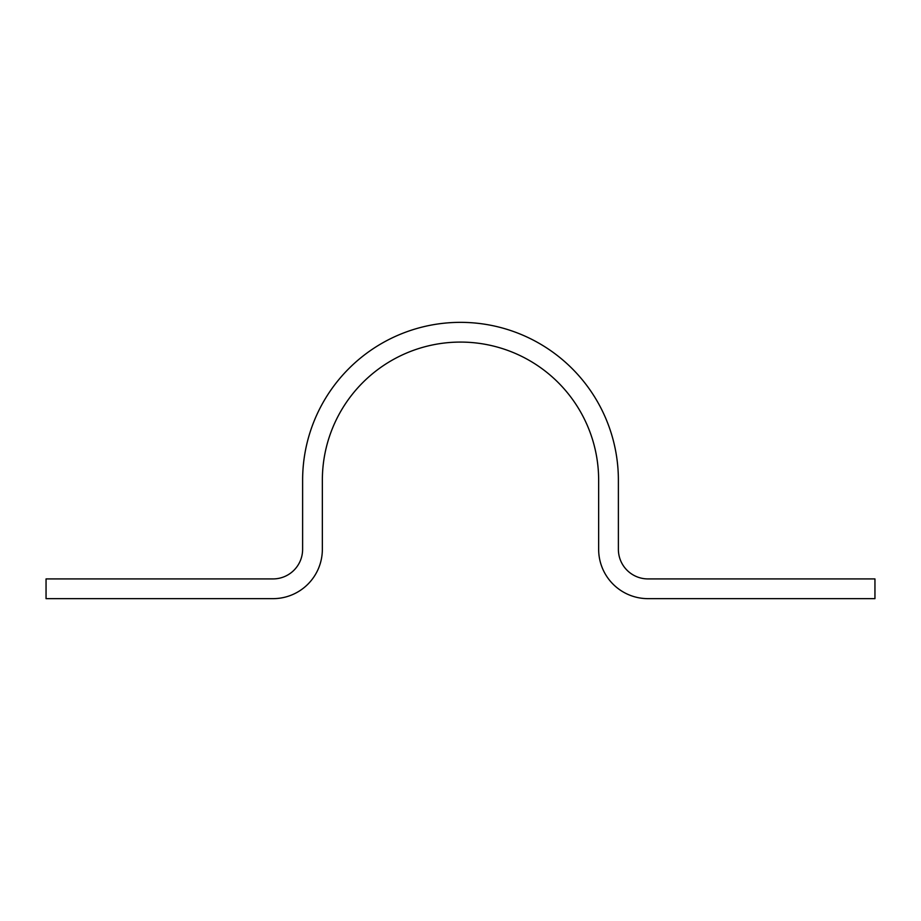 <?xml version="1.0" encoding="UTF-8"?>
<svg xmlns="http://www.w3.org/2000/svg" width="921" height="921" viewBox="0 0 921 921"><rect width="100%" height="100%" fill="white"/><g stroke="black" fill="none" stroke-linecap="round" stroke-linejoin="round"><path stroke-width="1.38" d="M647.993 598.65L874.95 598.65L874.95 578.918L647.993 578.918A29.599 29.599 0 0 1 618.382 549.307L618.382 480.232A157.882 157.882 0 0 0 460.5 322.35A157.882 157.882 0 0 0 302.618 480.232L302.618 549.307A29.599 29.599 0 0 1 273.007 578.918L46.05 578.918L46.05 598.65L273.007 598.65A49.343 49.343 0 0 0 322.35 549.307L322.35 480.232A138.15 138.15 0 0 1 460.5 342.082A138.15 138.15 0 0 1 598.65 480.232L598.65 549.307A49.343 49.343 0 0 0 647.993 598.65"/></g></svg>
